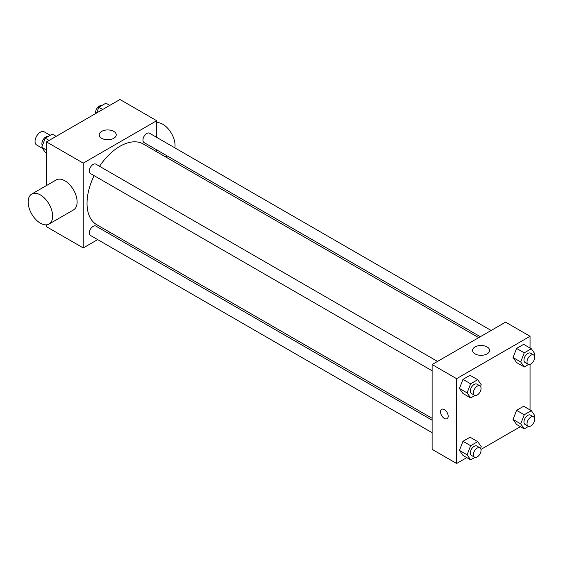 <?xml version="1.0" encoding="UTF-8"?>
<svg xmlns="http://www.w3.org/2000/svg" width="563" height="563" viewBox="0 0 563 563"><rect width="100%" height="100%" fill="white"/><g stroke="black" fill="none" stroke-linecap="round" stroke-linejoin="round"><path stroke-width="0.84" d="M50.227 135.317L44.181 131.826A7.572 4.37 120 0 0 38.34 133.853A7.572 4.37 120 0 0 35.033 141.475A7.572 4.37 120 0 0 36.602 144.944L42.401 148.287M97.659 239.606L83.24 247.931L46.511 226.727L46.511 224.834M46.511 185.537L46.511 141.918L119.961 99.51L156.683 120.714L156.683 137.365M110.116 232.413L108.476 233.356M94.127 175.656A46.567 26.89 120 0 0 87.033 203.334A46.567 26.89 120 0 0 96.674 224.651L432.117 418.316M478.684 337.659L143.248 143.994A46.567 26.89 120 0 0 99.538 166.282M156.683 149.857L156.683 151.75M83.24 247.931L83.24 163.122L156.683 120.714M491.14 330.467L149.476 133.206A5.412 3.125 120 0 0 145.303 134.656A5.412 3.125 120 0 0 142.946 140.096A5.412 3.125 120 0 0 144.065 142.573L480.323 336.709M432.117 420.209L95.858 226.073A5.412 3.125 120 0 0 91.685 227.522A5.412 3.125 120 0 0 89.327 232.962A5.412 3.125 120 0 0 90.446 235.44L432.117 432.701M432.117 370.792L90.446 173.531A5.412 3.125 -60 0 1 90.446 167.281A5.412 3.125 -60 0 1 95.858 164.157L437.528 361.418M83.24 163.122L46.511 141.918M101.699 138.322A8.508 4.912 180 0 1 99.208 134.846A8.508 4.912 180 0 1 107.716 129.933A8.508 4.912 180 0 1 116.231 134.846A8.508 4.912 180 0 1 110.974 139.385A8.508 4.912 180 0 1 101.699 138.322M31.732 194.066L56.216 179.928A17.312 9.993 60 0 1 69.559 184.565A17.312 9.993 60 0 1 77.117 201.99A17.312 9.993 60 0 1 73.528 209.915L49.044 224.053A17.312 9.993 60 0 1 31.732 214.053A17.312 9.993 60 0 1 31.732 194.066A17.312 9.993 60 0 1 45.075 198.704A17.312 9.993 60 0 1 52.633 216.129A17.312 9.993 60 0 1 49.044 224.053M174.854 147.851A17.312 9.993 -120 0 0 169.85 130.89A17.312 9.993 -120 0 0 156.683 122.607M466.776 457.613L456.6 463.49L432.117 449.351L432.117 364.543L505.567 322.135L530.05 336.273L530.05 348.025M520.395 426.655L480.964 449.422M516.595 362.558L513.062 357.526L516.595 348.42L523.667 344.338L516.595 348.42L513.062 357.526L516.595 362.558L524.252 366.97L520.712 361.946L524.252 352.839L531.317 348.757L534.85 353.782L534.174 355.534M462.983 455.425L459.443 450.393L462.983 441.286L470.049 437.205L462.983 441.286L459.443 450.393L462.983 455.425L470.633 459.837L467.1 454.813L470.633 445.706L477.698 441.624L481.231 446.649L480.556 448.401M530.05 364.409L530.05 409.934M456.6 463.49L456.6 378.681L530.05 336.273M516.595 424.467L513.062 419.442L516.595 410.328L523.667 406.254L516.595 410.328L513.062 419.442L516.595 424.467L524.252 428.886L520.712 423.855L524.252 414.748L531.317 410.666L534.85 415.698L534.174 417.443M462.983 393.509L459.443 388.484L462.983 379.378L470.049 375.296L462.983 379.378L459.443 388.484L462.983 393.509L470.633 397.928L467.1 392.897L470.633 383.79L477.698 379.708L481.231 384.74L480.556 386.485M456.6 378.681L432.117 364.543M475.066 353.881A8.508 4.912 180 0 1 472.568 350.404A8.508 4.912 180 0 1 481.084 345.492A8.508 4.912 180 0 1 489.592 350.404A8.508 4.912 180 0 1 484.342 354.95A8.508 4.912 180 0 1 475.066 353.881M448.183 416.226A5.412 3.125 60 0 1 447.064 418.703A5.412 3.125 60 0 1 441.652 415.578A5.412 3.125 60 0 1 441.652 409.329A5.412 3.125 60 0 1 445.819 410.779A5.412 3.125 60 0 1 448.183 416.226M447.064 418.696A5.412 3.125 60 0 1 441.652 415.578A5.412 3.125 60 0 1 441.652 409.329M474.933 395.444L470.633 397.928M479.929 385.901L476.868 384.135A5.412 3.125 120 0 0 472.702 385.585A5.412 3.125 120 0 0 470.337 391.032A5.412 3.125 120 0 0 471.463 393.502L474.518 395.268A5.412 3.125 120 0 0 479.929 392.151A5.412 3.125 120 0 0 479.929 385.901A5.412 3.125 120 0 0 475.763 387.351A5.412 3.125 120 0 0 473.399 392.798A5.412 3.125 120 0 0 474.518 395.268M467.1 392.897L459.443 388.484M470.633 383.79L462.983 379.378M477.698 379.708L470.049 375.296M528.544 364.493L524.252 366.97M533.548 354.943L530.487 353.177A5.412 3.125 120 0 0 526.321 354.627A5.412 3.125 120 0 0 523.956 360.074A5.412 3.125 120 0 0 525.075 362.551L528.136 364.317A5.412 3.125 120 0 0 533.548 361.193A5.412 3.125 120 0 0 533.548 354.943A5.412 3.125 120 0 0 529.382 356.393A5.412 3.125 120 0 0 527.017 361.84A5.412 3.125 120 0 0 528.136 364.317M520.712 361.946L513.062 357.526M524.252 352.839L516.595 348.42M531.317 348.757L523.667 344.338M474.933 457.36L470.633 459.837M479.929 447.81L476.868 446.044A5.412 3.125 120 0 0 472.702 447.494A5.412 3.125 120 0 0 470.337 452.941A5.412 3.125 120 0 0 471.463 455.418L474.518 457.184A5.412 3.125 120 0 0 479.929 454.06A5.412 3.125 120 0 0 479.929 447.81A5.412 3.125 120 0 0 475.763 449.26A5.412 3.125 120 0 0 473.399 454.707A5.412 3.125 120 0 0 474.518 457.184M467.1 454.813L459.443 450.393M470.633 445.706L462.983 441.286M477.698 441.624L470.049 437.205M528.544 426.402L524.252 428.886M533.548 416.859L530.487 415.093A5.412 3.125 120 0 0 526.321 416.543A5.412 3.125 120 0 0 523.956 421.983A5.412 3.125 120 0 0 525.075 424.46L528.136 426.226A5.412 3.125 120 0 0 533.548 423.102A5.412 3.125 120 0 0 533.548 416.859A5.412 3.125 120 0 0 529.382 418.309A5.412 3.125 120 0 0 527.017 423.749A5.412 3.125 120 0 0 528.136 426.226M520.712 423.855L513.062 419.442M524.252 414.748L516.595 410.328M531.317 410.666L523.667 406.254M46.511 153.066L45.244 152.334L41.711 147.302L45.244 138.195L52.31 134.114L56.166 136.345M46.511 150.075L41.711 147.302M49.101 140.419L45.244 138.195M48.01 136.598A5.412 3.125 120 0 0 44.005 138.491A5.412 3.125 120 0 0 41.894 143.664A5.412 3.125 120 0 0 42.387 145.557M96.632 112.98L98.863 107.237L105.928 103.163L109.785 105.387M102.719 109.468L98.863 107.237M101.629 105.64A5.412 3.125 120 0 0 97.624 107.54A5.412 3.125 120 0 0 95.506 112.713A5.412 3.125 120 0 0 95.59 113.578M165.48 156.831L167.12 155.881"/></g></svg>

